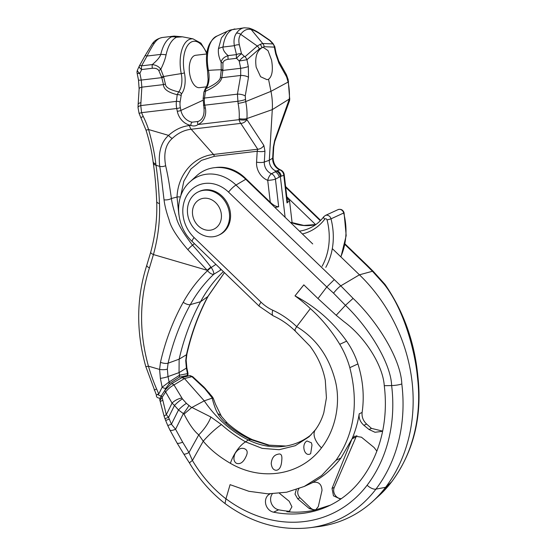 <?xml version="1.0" encoding="UTF-8"?>
<svg xmlns="http://www.w3.org/2000/svg" width="556" height="556" viewBox="0 0 556 556"><rect width="100%" height="100%" fill="white"/><g stroke="black" fill="none" stroke-linecap="round" stroke-linejoin="round"><path stroke-width="0.83" d="M206.881 52.903L200.938 43.153L192.974 38.85A28.717 14.373 83.3 0 0 181.249 73.628A16.722 8.375 -96.7 0 1 178.664 91.886L177.204 94.687L176.405 101.373A11.961 5.984 83.3 0 0 176.725 108.496L177.294 111.304A16.319 13.942 -114.7 0 0 190.791 125.378L189.52 125.531C181.951 126.372 174.973 129.659 168.565 135.379C161.066 142.232 158.112 152.559 159.725 166.369C161.476 176.467 161.942 182.771 164.041 199.812C164.736 205.602 166.425 212.309 169.121 219.947C170.65 226.952 176.898 236.863 187.858 249.679L207.527 270.675C197.943 279.807 189.846 290.336 183.237 302.255C172.93 320.909 165.347 340.932 160.475 362.317L159.593 369.441L148.431 366.168A5.435 0.5 164 0 1 145.769 366.487L156.451 395.191M203.003 100.261L180.909 110.435A13.601 11.62 -114.7 0 0 192.161 122.167L198.186 121.458A2.717 1.411 65.9 0 0 198.019 124.523A16.319 13.942 -114.7 0 0 205.352 107.982L204.789 105.181A11.961 5.984 -96.7 0 1 204.462 98.051L205.873 88.668A16.722 8.375 83.3 0 0 208.458 70.41A28.717 14.373 -96.7 0 1 217.125 35.994L228.565 30.698A16.326 13.949 -114.7 0 1 228.572 30.698A16.326 13.949 -114.7 0 1 232.2 29.683L244.299 27.8A34.382 17.208 -96.7 0 0 236.467 33.138A5.435 4.107 35.1 0 1 240.713 34.34L257.282 46.023L260.333 44.285L262.154 47.621L263.19 47.288L268.027 50.645L271.564 60.083C273.218 70.014 272.204 76.415 268.534 79.279L267.026 79.675L260.597 76.728L256.177 67.172C254.766 57.379 256.761 50.86 262.154 47.621L259.284 48.949L246.94 59.735A5.435 4.059 48.8 0 0 244.939 56.809L257.282 46.023A5.435 4.059 48.8 0 1 259.284 48.949M192.161 122.167A2.717 1.216 99.8 0 0 190.791 125.378C193.516 126.386 195.927 126.101 198.019 124.523L239.115 119.658A5.977 1.647 3.4 0 0 246.878 119.554L246.933 118.546A60.569 51.757 -114.7 0 0 245.71 101.588L245.231 95.945L248.504 77.256L248.317 66.532L246.94 59.735L239.205 61.014L236.557 58.31L228.182 59.304A5.435 2.724 -96.7 0 1 228.099 55.607C224.089 57.032 221.761 59.2 221.121 62.105C218.849 57.393 217.973 52.903 218.473 48.636L221.406 37.926L226.827 31.602M178.886 214.838L177.016 197.06C177.976 173.826 194.086 156.535 213.504 154.457L257.741 149.223L240.769 123.383A5.977 4.552 -33.3 0 0 246.878 119.554L263.843 145.394L264.955 151.142A5.977 1.647 3.4 0 1 257.199 151.246L257.741 149.223A5.977 4.552 -33.3 0 0 263.843 145.394M206.762 53.8A26.042 13.038 83.3 0 0 189.714 43.111A26.042 13.038 83.3 0 0 184.418 72.822A19.397 9.709 -96.7 0 1 181.423 93.999L180.095 102.123A2.717 1.022 -173.2 0 0 176.405 101.373L140.751 105.591L141.599 112.659A34.667 29.621 -114.7 0 0 143.233 116.419A84.915 72.558 65.3 0 1 148.584 129.527C152.233 142.294 154.651 153.769 155.826 163.951L156.014 165.285L159.725 166.369A5.977 3.656 170.4 0 0 165.653 165.688C163.436 153.366 165.639 144.282 172.263 138.444C177.969 133.086 184.272 130.021 191.174 129.256L240.769 123.383A5.977 2.995 -96.7 0 1 239.115 119.658L239.177 118.65A54.62 46.676 -114.7 0 0 238.072 103.36L237.433 94.145A5.977 2.064 9.9 0 1 245.231 95.945M206.742 53.967L195.663 55.28A16.305 8.166 83.3 0 0 194.391 55.642A16.305 8.166 83.3 0 0 189.652 73.733A16.305 8.166 83.3 0 0 199.5 87.667L206.484 86.84M181.423 93.999A2.717 2.134 -139.8 0 0 178.664 91.886C170.101 89.954 165.688 87.403 165.431 84.234L163.603 76.561L160.795 69.25C163.429 63.954 165.195 59.151 166.077 54.836C168.134 45.585 171.602 39.726 176.488 37.252A16.326 13.949 -114.7 0 0 171.505 36.863C166.598 39.309 163.012 45.154 160.747 54.405A16.326 6.415 15.4 0 1 166.077 54.836M180.895 95.437A2.717 1.022 -173.2 0 0 177.204 94.687C168.086 92.456 163.506 89.099 163.485 84.602A5.435 2.481 -2.4 0 1 165.431 84.234M163.756 77.096A5.435 0.438 -17.1 0 1 161.803 77.632L158.849 70.668C157.73 68.826 155.576 68.027 152.372 68.277L141.655 69.542A5.435 2.28 -155.4 0 1 139.278 66.094L137.52 69.931A5.435 2.28 24.6 0 0 139.897 73.378L141.245 80.064A5.435 0.758 168.6 0 1 138.479 79.96L139.132 88.877A5.435 2.203 -176.3 0 1 141.849 87.16L163.485 84.602L161.803 77.632L141.245 80.064L141.849 87.16L140.751 105.591A5.435 2.363 -179.7 0 0 138.027 107.614L139.076 113.375L145.978 130.041C149.564 141.551 151.927 152.052 153.074 161.553L153.254 162.866C155.006 174.848 156.153 187.726 156.695 201.494L156.695 201.494C157.348 218.105 155.36 234.993 150.725 252.153L146.798 265.233C136.366 297.856 136.018 331.612 145.769 366.487M155.826 163.951A5.435 3.301 172.3 0 1 153.074 161.553M165.653 165.688C167.877 175.626 169.066 181.888 171.387 198.485A5.977 2.641 172.4 0 1 164.041 199.812M180.408 197.019A2.988 0.813 2.9 0 0 177.016 197.06L171.387 198.485C172.151 203.878 173.764 210.126 176.238 217.243C177.635 223.72 183.07 233.027 192.543 245.168A5.977 1.084 135.7 0 0 187.858 249.679M153.254 162.866A5.435 3.378 171.7 0 0 156.014 165.285C157.758 177.155 158.912 189.909 159.468 203.545C160.142 220.44 158.133 237.44 153.435 254.565L207.221 270.306A5.977 1.098 140 0 1 210.926 267.116C205.755 260.257 199.625 252.945 192.543 245.168L194.454 243.688M180.686 196.192L183.848 181.186L190.91 169.017L201.439 160.392L214.331 156.319L257.199 151.246L256.559 162.137A5.977 1.647 3.4 0 0 264.315 162.032L264.955 151.142M274.977 207.506L278.667 206.756C276.11 206.707 273.316 205.206 270.272 202.252L245.106 177.955A39.177 33.471 -114.7 0 0 215.297 167.606M223.352 271.585A152.344 130.173 -114.7 0 0 200.556 301.72A250.283 213.858 -114.7 0 0 179.143 359.162L168.1 363.193L167.349 369.135L168.016 376.586A5.977 0.827 168.6 0 1 160.378 378.351L162.157 387.191L169.107 381.986A2.988 2.314 57 0 1 169.038 383.848L179.338 377.156L179.567 375.182L188.011 373.542L186.837 367.683L186.163 360.107L186.892 354.158C191.598 333.322 198.694 313.98 208.187 296.139L224.45 272.649M221.344 269.653L213.726 274.289C204.497 283.067 196.692 293.186 190.326 304.632C180.262 322.821 172.846 342.343 168.1 363.193A5.977 2.064 -167.2 0 1 160.475 362.317M224.422 272.621L207.784 296.591C198.249 314.536 191.139 333.92 186.455 354.735L185.732 360.67L186.378 368.121L187.469 373.528A2.988 2.724 78.2 0 1 187.108 375.529L187.421 376.21M290.809 222.789L291.622 222.483L303.847 225.423L315.85 224.548M239.733 174.389A39.177 33.471 -114.7 0 0 221.003 167.585M285.11 217.285L280.349 176.544L275.435 179.108A5.977 4.684 -117.4 0 0 271.495 173.736A10.724 9.16 65.3 0 1 264.315 162.032L269.306 160.274A9.793 8.368 -114.7 0 0 276.117 171.06L279.842 169.893A10.724 9.16 65.3 0 1 272.662 158.189L273.302 147.298L274.671 140.404L289.335 99.017L272.287 109.622L269.306 160.274L272.662 158.189A5.977 1.647 -176.6 0 0 273.107 157.619C273.239 163.457 275.713 167.558 280.523 169.914A5.977 2.3 111.9 0 0 279.842 169.893A5.977 5.449 -110.6 0 1 283.789 175.265L281.183 176.238A5.977 5.449 -110.3 0 0 277.083 170.803L271.495 173.736A5.977 2.3 -68.1 0 0 267.714 180.332A5.977 1.105 -6.7 0 0 275.435 179.108L278.667 206.756M287.014 202.912L283.789 175.265A5.977 1.105 173.3 0 0 284.234 174.765L287.376 201.689L287.014 202.912L289.537 200.737L292.095 222.671M289.537 200.737L286.972 198.263M244.939 56.809L241.499 53.779A5.435 3.287 166.6 0 0 236.481 54.613A5.435 2.724 83.3 0 0 236.557 58.31A5.435 1.091 -44.4 0 1 241.499 53.779L239.365 44.862C238.392 40.442 238.844 36.932 240.713 34.34A32.436 16.242 -96.7 0 1 251.187 29.517A5.435 4.622 104.1 0 0 249.005 28.113C252.626 29.12 256.587 31.129 260.882 34.145L269.514 40.067A5.435 2.266 124.5 0 1 269.938 40.678A5.435 1.091 -44.4 0 1 270.32 40.741L272.968 43.444L274.789 46.662L276.158 53.473L278.764 61.049L286.416 74.706L288.147 79.55L289.718 99.454A5.977 1.647 -176.6 0 1 289.273 100.024A5.977 2.606 -160.1 0 1 289.37 101.136L274.768 141.516A5.977 2.606 -160.1 0 0 274.671 140.404M274.768 141.516L273.747 146.721A5.977 1.647 -176.6 0 1 273.302 147.298M281.183 176.238L280.349 176.544C279.925 173.91 278.556 172.096 276.249 171.116L275.06 171.734A5.977 4.684 -117.6 0 1 279.161 177.169M268.534 79.279L270.974 91.344A65.288 55.788 65.3 0 1 272.287 109.622L246.933 118.546A5.977 1.647 3.4 0 1 239.177 118.65M239.365 44.862A5.435 3.287 -13.4 0 0 234.347 45.696L236.481 54.613L228.099 55.607C224.527 52.535 222.817 49.679 222.977 47.045L234.347 45.696C233.534 40.407 234.243 36.216 236.467 33.138M218.473 48.636A16.326 8.118 -175.6 0 1 222.977 47.045C224.249 37.905 227.328 32.116 232.2 29.683M192.974 38.85L182.417 36.814L176.488 37.252M215.902 264.392L211.21 267.499A5.977 1.091 140.1 0 0 207.527 270.675A5.977 2.815 -133.5 0 0 213.726 274.289A5.977 1.897 -121.3 0 0 211.21 267.499L210.926 267.116M220.496 270.181A5.977 1.119 -121.7 0 0 220.065 268.416M186.837 367.683A5.977 0.827 -11.4 0 1 186.378 368.121L179.046 372.61L168.016 376.586L169.107 381.986L179.567 375.182L179.046 372.61L179.143 359.162L186.455 354.735A5.977 2.085 12.7 0 0 186.892 354.158M150.725 252.153A5.435 1.765 -164.8 0 0 153.435 254.565L149.425 267.936C139.32 299.545 138.986 332.286 148.431 366.168A160.218 136.901 -114.7 0 0 156.625 389.026L154.2 390.006M156.625 389.026L158.78 393.989L156.451 395.087C156.048 396.998 157.369 398.061 160.427 398.284M162.442 37.488A34.382 17.208 83.3 0 0 154.61 42.819C152.434 45.898 149.911 50.304 147.034 56.031A5.435 1.202 -150.9 0 0 144.928 55.899L152.038 44.251C154.13 40.783 157.598 38.524 162.442 37.488L174.16 36.098L171.505 36.863M139.431 65.858A5.435 1.202 29.1 0 1 139.466 65.719A5.435 1.202 29.1 0 1 141.578 65.844A5.435 2.724 83.3 0 0 141.655 69.542L139.897 73.378A5.435 0.758 168.6 0 1 137.13 73.274L138.479 79.96M158.849 70.668A5.435 0.549 -34.3 0 1 160.795 69.243C158.94 66.637 156.104 65.08 152.288 64.579L141.578 65.844L147.034 56.031L160.747 54.405C159.954 57.122 157.133 60.507 152.288 64.579A5.435 2.724 -96.7 0 0 152.372 68.277M274.789 46.662L274.337 47.121L264.149 46.704L262.154 47.621M278.764 61.049A5.977 3.781 150.7 0 1 278.959 63.231L275.706 53.911L274.337 47.121A5.435 4.948 -87.7 0 0 272.92 43.924L262.738 43.507L260.333 44.285M228.182 59.304C225.027 59.805 223.283 61.063 222.942 63.078A5.435 1.897 -167 0 1 221.121 62.105L221.225 70.292L220.357 77.729C219.648 80.926 214.825 84.575 205.873 88.668A2.717 2.134 40.2 0 0 205.067 89.203L203.92 92.067A2.717 1.022 6.8 0 1 205.268 91.365C215.325 86.75 220.85 82.198 221.837 77.694A5.435 1.557 -164.6 0 0 220.357 77.729M205.352 107.982A2.717 0.375 -11.4 0 1 203.969 107.927L203.121 98.753A2.717 1.022 6.8 0 1 204.462 98.051L237.433 94.145L240.706 75.463A5.977 2.064 9.9 0 1 248.504 77.256M248.317 66.532A5.977 0.827 -11.4 0 1 240.678 68.298L222.873 70.403L221.837 77.694L240.706 75.463L240.678 68.298L239.205 61.014A5.435 1.091 135.6 0 1 244.147 56.476M222.942 63.078L222.873 70.403A5.435 1.063 174.4 0 1 221.225 70.292M285.902 446.051L268.061 445.182L250.596 439.546C240.241 434.493 231.824 428.905 225.347 422.775A19.342 4.288 -41.8 0 1 227.251 422.991L221.469 416.388L215.554 404.351L213.282 398.27L212.343 398.068L204.247 400.848L191.618 407.611L184.036 414.109C189.242 424.291 194.155 431.206 198.763 434.861L188.97 452.528A8.069 1.967 146.1 0 1 183.689 453.877L189.561 463.148C199.097 479.126 210.926 492.595 225.034 503.548L225.945 498.836C212.635 488.488 201.46 475.7 192.418 460.472L188.97 452.528L182.653 442.159A8.069 2.217 151.2 0 1 176.989 442.889L183.689 453.877M311.214 434.688A73.997 63.224 65.3 0 1 283.755 446.364A73.997 63.224 65.3 0 1 248.317 439.956A108.816 92.984 65.3 0 1 204.247 400.848L184.481 378.553L173.993 384.926L182.431 398.881L186.434 403.392L191.618 407.611M316.023 429.086A20.926 11.106 36.8 0 0 315.328 429.864L309.08 436.759L295.208 445.731L279.175 449.7L262.196 448.379L245.564 441.86C236.175 436.37 228.134 430.608 221.441 424.575L210.863 417L191.987 407.478M295.319 330.452C294.27 331.07 294.722 329.805 296.675 326.643C316.051 338.395 328.916 356.403 335.268 380.658C340.856 402.308 335.942 429.274 321.479 447.893C300.942 475.304 262.112 481.837 230.399 463.322C219.071 456.74 210.022 449.366 203.246 441.2L192.418 460.472A8.069 0.987 149.3 0 0 189.561 463.148M276.36 470.293C279.592 469.834 281.392 466.47 281.774 460.201C282.323 455.211 281.051 453.23 277.951 454.245C274.011 455.01 271.766 458.116 271.217 463.558C271.78 467.971 273.496 470.216 276.36 470.293M310.672 453.647L311.992 445.036L311.409 442.798L306.988 440.964C300.789 444.397 304.66 457.72 310.672 453.647M236.411 463.294C240.303 464.607 243.584 462.168 246.252 455.983C247.955 452.23 247.302 449.79 244.306 448.671C240.901 447.524 237.801 449.158 235.007 453.585C233.214 458.29 233.68 461.529 236.411 463.294M382.306 431.039L371.464 428.377A597.902 282.656 37.2 0 0 366.606 424.047C363.151 420.76 361.657 416.896 362.123 412.455C364.437 396.4 363.033 380.228 357.918 363.93C355.353 355.896 351.594 348.306 346.631 341.155C333.016 321.896 315.801 306.808 294.993 295.875A136.025 116.225 65.3 0 1 310.366 308.594L296.675 326.643A84.081 71.842 -114.7 0 0 272.739 310.22A8.069 2.982 114.4 0 0 273.211 315.815C281.03 319.373 288.23 324.315 294.819 330.632L309.97 346.117C317.858 356.653 322.966 368.065 325.295 380.353L326.428 397.86L323.828 412.649C321.841 419.231 319.005 424.965 315.328 429.864L315.328 429.864A20.926 11.106 36.8 0 0 321.479 447.893M317.99 298.551L336.185 315.28L345.436 305.307L333.558 293.172L326.789 286.965L317.99 298.551L303.812 284.86L294.993 295.875L303.868 284.839M218.508 235.244L219.495 234.785A23.915 20.433 -114.7 0 0 226.285 229.287A23.915 20.433 -114.7 0 0 225.5 200.097A23.915 20.433 -114.7 0 0 199.479 191.34L198.492 191.792A23.915 20.433 -114.7 0 0 191.695 197.297A23.915 20.433 65.3 0 0 192.48 226.48A23.915 20.433 65.3 0 0 218.508 235.244A23.915 20.433 65.3 0 0 225.298 229.739A23.915 20.433 -114.7 0 0 224.513 200.556A23.915 20.433 -114.7 0 0 198.492 191.792M344.949 244.522L366.168 265.003L366.974 265.108L345.067 243.959M332.307 248.622L359.44 274.817A153.956 131.55 65.3 0 1 385.586 487.313A134.934 115.294 65.3 0 1 372.576 501.554A134.934 115.294 65.3 0 1 318.011 526.685L309.678 527.741A132.314 113.056 -114.7 0 0 375.939 489.134A151.336 129.312 -114.7 0 0 401.807 383.953C400.952 359.732 378.059 322.132 353.102 298.391L340.779 285.84L359.44 274.817L372.444 271.258L366.168 265.003M286.806 196.789L315.627 224.617M245.752 179.289L236.008 185.044A40.324 34.458 65.3 0 0 190.089 181.742L196.671 175.759A43.097 36.828 65.3 0 1 245.752 179.289L312.708 243.931M225.945 498.836L225.972 498.767A124.342 106.245 -114.7 0 0 367.127 485.207A8.069 3.816 -142.8 0 0 375.939 489.134L385.586 487.313L391.556 481.941A151.336 129.312 -114.7 0 0 417.417 376.76C415.235 353.15 404.58 309.914 384.071 284.13L372.444 271.258A8.069 2.071 -45.1 0 1 373.298 271.411L384.933 284.331L384.071 284.13M417.417 376.76A8.069 1.466 -7 0 0 417.869 376.183C414.54 341.87 403.559 311.256 384.947 284.338L384.933 284.331M225.347 422.775C221.691 419.321 219.21 416.312 217.903 413.754A17.66 9.146 -21.6 0 1 221.469 416.388M217.903 413.754C215.943 410.543 214.032 405.352 212.17 398.186M221.441 424.575A19.342 2.954 135.8 0 0 203.246 441.2L198.763 434.861A17.66 4.955 128.1 0 0 210.863 417M225.972 498.767L230.087 484.658L248.886 491.295L267.992 493.839L286.653 492.213L304.222 486.472L321.625 475.54L336.012 460.292C354.262 434.139 358.863 403.267 349.814 367.662L357.918 363.93M310.366 308.594C321.854 318.935 331.647 330.848 339.758 344.324C344.171 351.705 347.528 359.482 349.814 367.662M330.299 505.175L314.759 510.144L315.745 509.817L318.31 506.572L322.007 490.441C321.66 484.054 318.525 481.392 312.618 482.455C323.703 476.527 333.155 468.374 340.974 458.005L352.052 438.795L332.036 488.425L333.468 495.827L340.613 499.156M382.716 430.782L381.437 431.491L374.966 432.262L369.024 429.496L363.895 425.298C360.198 421.997 358.641 418.161 359.218 413.796C357.821 422.595 355.43 430.928 352.052 438.795L356.028 436.974A6.575 5.623 65.3 0 1 356.882 435.591M270.133 493.867A9.765 8.34 65.3 0 0 269.98 493.93A9.765 8.34 65.3 0 0 265.657 503.722A9.765 8.34 65.3 0 0 273.538 512.173A115.912 99.037 65.3 0 0 328.262 506.148A115.912 99.037 65.3 0 0 361.198 479.487A134.934 115.294 65.3 0 0 384.265 385.704C382.987 365.723 365.41 337.36 344.088 321.736L336.185 315.28M384.265 385.704L391.626 385.565C390.979 364.166 370.185 329.089 345.436 305.307L353.102 298.391M334.121 279.765L326.789 286.965L228.551 192.119A8.069 1.737 -46 0 1 236.008 185.044L340.779 285.84A8.069 1.46 132.4 0 0 333.558 293.172M304.32 486.43L311.652 483.053A116.433 99.489 -114.7 0 0 313.834 482.01M296.272 489.634L295.014 494.089L297.717 498.808L309.303 508.573L314.759 510.144C305.682 512.111 296.369 512.646 286.813 511.756L289.328 511.353L291.942 506.794L289.183 501.255L279.487 493.339M376.857 451.118L374.063 447.483L361.469 437.211L354.665 436.106L352.052 438.795M341.315 498.669A7.617 6.505 65.3 0 1 335.018 494.951A7.617 6.505 65.3 0 1 334.26 487.403L356.028 436.974M289.919 511.027A6.526 5.581 65.3 0 1 288.022 511.193A115.912 99.037 65.3 0 1 278.674 509.803A9.765 8.34 65.3 0 1 271.384 503.361A9.765 8.34 65.3 0 1 272.322 493.832M316.26 509.539A6.526 5.581 65.3 0 1 310.609 507.975L300.018 497.752A6.526 5.581 65.3 0 1 298.954 488.675M182.653 442.159L175.571 429.267L171.415 424.207L168.579 417.361L166.307 414.693L162.116 397.325L165.646 391.959C168.232 388.755 171.012 386.413 173.993 384.926A2.988 2.307 -121.3 0 0 170.914 384.161L181.847 377.628L184.481 378.553L191.945 376.655A2.988 2.738 -104.3 0 0 189.235 375.752L192.578 376.558L191.945 376.655L204.761 388.595L212.343 398.068M161.539 395.441A2.988 1.453 -146.5 0 0 162.116 397.325L159.961 400.508C159.468 399.792 160.003 398.103 161.553 395.427L165.097 390.076L170.914 384.161M165.083 390.09A2.988 1.46 -146.5 0 0 165.646 391.959L172.068 403.128A8.069 3.322 -28.8 0 1 181.888 398.11M169.295 419.099L165.646 420.447L167.773 425.555L171.415 424.207L178.504 409.974L184.036 414.109M164.91 418.654L168.579 417.361L174.501 405.463L172.068 403.128L166.307 414.693A8.069 1.856 164.4 0 0 164.235 416.68L165.646 420.447M192.578 376.558L204.128 387.254A8.069 1.063 131.8 0 1 204.066 387.893M245.293 99.517A5.977 0.827 -11.4 0 1 237.655 101.289L204.789 105.181A2.717 0.375 -11.4 0 1 203.406 105.126M145.978 130.041A5.435 0.382 161.9 0 0 148.584 129.527L168.565 135.379A5.977 2.995 -132.6 0 0 172.263 138.444M180.095 102.123A9.243 4.629 83.3 0 0 180.346 107.635A2.717 0.375 168.6 0 1 176.725 108.496L141.599 112.659L139.076 113.375M198.186 121.458A13.601 11.62 -114.7 0 0 198.297 121.41C202.704 119.484 204.594 114.995 203.969 107.927M214.331 156.319A2.988 1.494 83.3 0 0 213.504 154.457L191.174 129.256A5.977 2.995 -96.7 0 1 189.52 125.531M238.072 103.36A5.977 0.827 -11.4 0 0 245.71 101.588L270.974 91.344L288.112 82.059L286.611 76.888L278.959 63.231M180.346 107.635L180.909 110.435A2.717 0.375 168.6 0 1 177.294 111.304M184.418 72.822A2.717 0.375 168.6 0 1 181.249 73.628A86.993 12.079 168.6 0 0 163.603 76.561A5.435 0.758 -11.4 0 1 161.608 76.867M143.233 116.419L140.918 117.65M270.272 202.252L267.714 180.332A16.673 14.241 65.3 0 1 256.559 162.137M208.187 296.139A5.977 2.738 28.1 0 1 207.784 296.591L200.556 301.72L190.326 304.632A5.977 2.495 -151 0 1 183.237 302.255M291.17 222.539A49.922 42.659 -114.7 0 0 315.815 224.575M322.091 266.275A62.779 53.64 -114.7 0 0 327.053 219.967A1.494 1.279 -114.7 0 0 324.739 219.196A52.917 45.21 65.3 0 1 302.388 233.965M324.739 219.196A2.988 1.411 -143 0 1 323.766 216.75C319.957 221.761 315.294 225.548 309.789 228.099A49.922 42.659 65.3 0 1 299.441 231.122M327.053 219.967L331.001 218.842A4.483 3.829 -114.7 0 0 325.323 215.485L338.02 209.64A4.483 3.829 65.3 0 1 343.691 212.997L331.001 218.842A65.768 56.198 -114.7 0 1 325.795 267.353M338.02 209.64C340.946 208.785 342.955 209.82 344.06 212.733L343.691 212.997A65.768 56.198 65.3 0 1 340.8 256.823M245.106 177.955L244.584 178.198M289.773 98.44A5.977 1.647 -176.6 0 1 289.335 99.017A60.569 51.757 -114.7 0 0 288.112 82.059A5.977 0.827 168.6 0 0 288.564 81.621M264.149 46.704A5.435 4.948 -87.7 0 0 262.738 43.507L251.187 29.517C253.654 30.107 257.032 31.859 261.306 34.757L269.938 40.678L272.92 43.924M260.882 34.145A5.435 2.266 124.5 0 1 261.306 34.757M272.968 43.444A5.435 1.091 135.6 0 0 272.586 43.375M140.856 102.693A5.435 2.203 -176.3 0 0 138.138 104.41L138.027 107.614M159.468 203.545A5.435 2.502 177.8 0 1 156.695 201.494M149.425 267.936A5.435 1.897 -161.8 0 1 146.798 265.233M167.349 369.135A5.977 1.55 -178.5 0 1 159.593 369.441L160.378 378.351M185.732 360.67A5.977 1.55 1.5 0 0 186.163 360.107M158.78 393.989L162.157 387.191A2.988 1.279 26.5 0 0 165.917 388.178L169.038 383.848M179.338 377.156L187.108 375.529M164.59 390.833L165.917 388.178M157.584 394.197A2.988 1.279 26.5 0 0 158.349 394.843A2.988 1.279 26.5 0 0 161.428 395.955M154.61 42.819A5.435 4.107 -144.9 0 0 152.052 44.237M276.158 53.473A5.977 0.827 168.6 0 1 275.706 53.911M286.416 74.706A5.977 3.781 150.7 0 1 286.611 76.888M288.147 79.55A5.977 0.827 168.6 0 1 287.695 79.988M205.067 89.203C207.902 84.832 207.812 82.066 208.111 79.445L207.478 70.313A2.717 0.375 -11.4 0 0 208.458 70.41A86.993 12.079 -11.4 0 1 221.156 69.75A5.435 0.758 168.6 0 0 222.754 69.632M230.399 463.322A20.926 8.542 118.6 0 1 245.564 441.86L248.317 439.956L250.596 439.546A20.926 6.186 -64.6 0 1 252.285 439.608L269.167 445.154L285.951 446.044M272.739 310.22A41.061 35.084 65.3 0 1 261.056 302.2L194.079 237.537A32.352 27.647 65.3 0 1 188.588 192.883A32.352 27.647 65.3 0 1 228.551 192.119M261.056 302.2A8.069 1.737 134 0 0 259.256 306.252L273.211 315.815M194.079 237.537A8.069 1.737 134 0 0 192.286 241.589L259.256 306.252M285.694 187.309L320.312 220.732M391.556 481.941A8.069 3.816 37.2 0 0 391.785 481.691L378.789 495.903A132.314 113.056 -114.7 0 0 391.556 481.941M339.758 344.324L346.631 341.155M336.012 460.292L340.974 458.005M359.218 413.796L362.123 412.455M363.895 425.298L366.606 424.047M401.807 383.953A8.069 1.466 173 0 1 391.626 385.565A143.365 122.501 -114.7 0 1 367.127 485.207M332.036 488.425L334.26 487.403M369.024 429.496L371.464 428.377M273.538 512.173L278.674 509.803M286.813 511.756L288.022 511.193M309.303 508.573L310.609 507.975M297.717 498.808L300.018 497.752M204.128 387.254L212.093 396.491A8.069 3.843 146.3 0 0 210.696 395.587M189.235 375.752L181.847 377.628M167.773 425.555L169.907 429.997A8.069 2.217 151.2 0 0 175.571 429.267L183.362 413.615A8.069 0.785 -53.9 0 0 188.894 405.63M182.431 398.881A8.069 1.397 -41.6 0 0 174.501 405.463L178.504 409.974A8.069 1.397 -41.6 0 1 186.434 403.392M209.487 393.127A8.069 1.397 138.4 0 0 208.764 393.106M205.484 388.616A8.069 1.397 138.4 0 0 204.761 388.595M162.818 400.362A8.069 0.945 166 0 0 160.274 401.738L159.961 400.508M218.501 225.382A16.444 14.046 65.3 0 1 198.186 225.778A16.444 14.046 65.3 0 1 195.399 203.079A16.444 14.046 -114.7 0 1 215.707 202.69A16.444 14.046 -114.7 0 1 218.501 225.382M344.06 212.733L346.186 235.591L340.939 256.955M325.323 215.485L323.766 216.75M273.747 146.721L273.107 157.619M284.234 174.765A5.977 5.977 0 0 0 280.523 169.914M139.132 88.877L138.138 104.41M187.775 376.12L188.011 373.542M144.928 55.906L139.466 65.719A5.435 5.435 0 0 0 139.278 66.094M182.417 36.814L174.16 36.098M249.005 28.113L244.299 27.8M289.37 101.136A5.977 5.977 0 0 0 289.718 99.454M137.52 69.931A5.435 5.435 0 0 0 137.13 73.274M207.478 70.313C204.601 52.938 207.812 41.498 217.125 35.994M270.32 40.741A5.435 5.435 0 0 0 269.514 40.067M234.917 28.912L228.565 30.698M203.121 98.753L203.92 92.067M285.61 186.552L320.652 220.385M366.981 265.115L373.298 271.411M190.089 181.742C173.694 195.844 175.286 226.028 192.286 241.589M225.055 503.562C251.555 522.987 279.758 531.049 309.678 527.741M378.789 495.903L372.576 501.554M212.093 396.491L213.282 398.27M169.907 429.997L176.989 442.889M160.274 401.738L164.235 416.68M252.285 439.608C243.25 435.355 234.903 429.816 227.251 422.991M391.785 481.691C413.664 451.806 422.358 416.639 417.869 376.183"/></g></svg>
